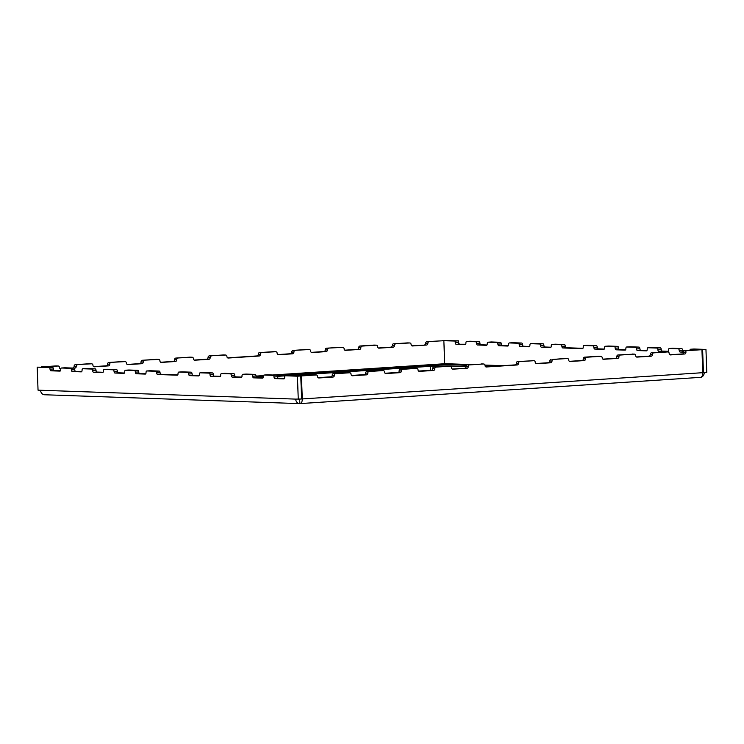<?xml version="1.0" encoding="UTF-8"?>
<svg xmlns="http://www.w3.org/2000/svg" width="744" height="744" viewBox="0 0 744 744"><rect width="100%" height="100%" fill="white"/><g stroke="black" fill="none" stroke-linecap="round" stroke-linejoin="round"><path stroke-width="1.12" d="M385.718 373.562L385.941 373.572A1.59 1.339 -88 0 1 384.546 372.074A1.59 1.339 92 0 0 383.141 370.577L369.08 371.498A1.59 1.339 92 0 0 367.796 373.172A1.59 1.339 -88 0 1 366.522 374.846L352.451 375.767A1.59 1.339 -88 0 1 351.056 374.269A1.59 1.339 92 0 0 349.661 372.772L335.591 373.693A1.59 1.339 92 0 0 334.316 375.367A1.59 1.339 -88 0 1 333.033 377.041L318.971 377.961A1.59 1.339 -88 0 1 317.567 376.464A1.59 1.339 92 0 0 316.172 374.967L301.441 375.934L302.278 398.933L702.782 372.688L701.936 349.689L683.736 350.666L683.792 352.256L685.922 352.331L685.866 350.74L683.736 350.666M702.782 372.688A4.771 2.548 86.3 0 1 700.532 377.357A4.771 2.548 86.3 0 1 700.392 377.366L300.167 403.583M50.964 370.81A1.59 0.846 86.3 0 1 50.053 369.191A1.59 0.846 -93.7 0 0 49.141 367.573L37.2 367.155L52.489 367.35A1.59 0.846 86.3 0 1 53.401 368.968A1.59 0.846 -93.7 0 0 54.312 370.586L50.964 370.81L60.013 371.107M54.312 370.586L60.441 370.8M359.584 349.429L357.446 349.354A1.59 1.339 92 0 0 358.729 347.681A1.59 1.339 -88 0 1 360.012 346.007L362.142 346.081A1.59 1.339 92 0 0 360.859 347.755A1.59 1.339 -88 0 1 359.584 349.429L345.514 350.35A1.59 1.339 -88 0 1 344.119 348.852A1.59 1.339 92 0 0 342.724 347.355L340.585 347.281A1.59 1.339 -88 0 1 340.817 347.29M272.704 375.004L444.698 363.732L443.852 340.724L426.982 341.617L443.852 340.724M429.121 341.691A1.59 1.339 92 0 0 427.837 343.365A1.59 1.339 -88 0 1 426.554 345.039L412.492 345.96A1.59 1.339 -88 0 1 411.097 344.463A1.59 1.339 92 0 0 409.693 342.965L407.563 342.891A1.59 1.339 -88 0 1 407.786 342.9M395.631 343.886A1.59 1.339 92 0 0 394.348 345.56A1.59 1.339 -88 0 1 393.065 347.234L390.935 347.16A1.59 1.339 92 0 0 392.218 345.486A1.59 1.339 -88 0 1 393.502 343.812L409.693 342.965M393.065 347.234L379.003 348.155A1.59 1.339 -88 0 1 377.608 346.658A1.59 1.339 92 0 0 376.213 345.16L374.074 345.086A1.59 1.339 -88 0 1 374.297 345.095M362.142 346.081L376.213 345.16M328.662 348.276A1.59 1.339 92 0 0 327.379 349.95A1.59 1.339 -88 0 1 326.095 351.624L323.966 351.549A1.59 1.339 92 0 0 325.24 349.875A1.59 1.339 -88 0 1 326.523 348.201L342.724 347.355M326.095 351.624L312.034 352.544A1.59 1.339 -88 0 1 310.629 351.047A1.59 1.339 92 0 0 309.234 349.55L307.105 349.475A1.59 1.339 -88 0 1 307.328 349.485M277.865 354.572L290.476 353.744A1.59 1.339 92 0 0 291.76 352.07A1.59 1.339 -88 0 1 293.034 350.396L309.234 349.55M295.173 350.471A1.59 1.339 92 0 0 293.889 352.144A1.59 1.339 -88 0 1 292.606 353.819L290.476 353.744M278.321 354.73L292.606 353.819M278.544 354.739A1.59 1.339 -88 0 1 277.149 353.242A1.59 1.339 92 0 0 275.745 351.745L273.615 351.67A1.59 1.339 -88 0 1 273.839 351.68M261.683 352.665A1.59 1.339 92 0 0 260.4 354.339A1.59 1.339 -88 0 1 259.126 356.013L256.987 355.939A1.59 1.339 92 0 0 258.27 354.265A1.59 1.339 -88 0 1 259.554 352.591L275.745 351.745M259.126 356.013L228.315 358.031A1.59 1.339 -88 0 1 226.92 356.534A1.59 1.339 92 0 0 225.516 355.037L223.386 354.962A1.59 1.339 -88 0 1 223.609 354.962M194.147 360.059L206.758 359.231A1.59 1.339 92 0 0 208.041 357.557A1.59 1.339 -88 0 1 209.324 355.883L225.516 355.037M211.454 355.958A1.59 1.339 92 0 0 210.171 357.632A1.59 1.339 -88 0 1 208.887 359.306L206.758 359.231M194.603 360.217L208.887 359.306M194.826 360.226A1.59 1.339 -88 0 1 193.431 358.729A1.59 1.339 92 0 0 192.036 357.232L189.897 357.157A1.59 1.339 -88 0 1 190.129 357.157M177.965 358.152A1.59 1.339 92 0 0 176.691 359.826A1.59 1.339 -88 0 1 175.407 361.5L173.268 361.426A1.59 1.339 92 0 0 174.552 359.752A1.59 1.339 -88 0 1 175.835 358.078L192.036 357.232M175.407 361.5L161.336 362.421A1.59 1.339 -88 0 1 159.941 360.924A1.59 1.339 92 0 0 158.546 359.417L156.417 359.352A1.59 1.339 -88 0 1 156.64 359.352M144.485 360.347A1.59 1.339 92 0 0 143.201 362.021A1.59 1.339 -88 0 1 141.918 363.695L139.788 363.621A1.59 1.339 92 0 0 141.062 361.947A1.59 1.339 -88 0 1 142.346 360.273L158.546 359.417M141.918 363.695L127.856 364.616A1.59 1.339 -88 0 1 126.452 363.118A1.59 1.339 92 0 0 125.057 361.612L122.927 361.538A1.59 1.339 -88 0 1 123.151 361.547M93.688 366.634L106.299 365.816A1.59 1.339 92 0 0 107.582 364.142A1.59 1.339 -88 0 1 108.866 362.468L125.057 361.612M110.996 362.542A1.59 1.339 92 0 0 109.712 364.216A1.59 1.339 -88 0 1 108.429 365.89L106.299 365.816M94.144 366.801L108.429 365.89M94.367 366.811A1.59 1.339 -88 0 1 92.972 365.313A1.59 1.339 92 0 0 91.568 363.807L89.438 363.732A1.59 1.339 -88 0 1 89.661 363.742M77.506 364.727A1.59 1.339 92 0 0 76.223 366.401A1.59 1.339 -88 0 1 74.949 368.085L72.81 368.01A1.59 1.339 92 0 0 74.093 366.336A1.59 1.339 -88 0 1 75.377 364.662L91.568 363.807M74.949 368.085L74.009 368.141M60.757 369.005A1.59 1.339 -88 0 1 59.483 367.499A1.59 1.339 92 0 0 58.088 366.002L55.949 365.927A1.59 1.339 -88 0 1 56.181 365.936M41.218 366.959L58.088 366.002M357.446 349.354L344.835 350.182M701.936 349.689L685.866 350.74M685.922 352.331A1.59 1.339 -88 0 1 684.638 354.005L682.508 353.93A1.59 1.339 92 0 0 683.792 352.256M670.353 354.916L684.638 354.005M670.577 354.925A1.59 1.339 -88 0 1 669.182 353.428A1.59 1.339 92 0 0 667.777 351.931L653.716 352.851A1.59 1.339 92 0 0 652.432 354.525A1.59 1.339 -88 0 1 651.158 356.199L649.019 356.125A1.59 1.339 92 0 0 650.303 354.451A1.59 1.339 -88 0 1 651.586 352.777L653.716 352.851M636.864 357.111L651.158 356.199M637.087 357.12A1.59 1.339 -88 0 1 635.692 355.623A1.59 1.339 92 0 0 634.297 354.116L620.226 355.046A1.59 1.339 92 0 0 618.952 356.72A1.59 1.339 -88 0 1 617.669 358.394L615.539 358.32A1.59 1.339 92 0 0 616.813 356.646A1.59 1.339 -88 0 1 618.097 354.972L620.226 355.046M603.375 359.306L617.669 358.394M603.607 359.315A1.59 1.339 -88 0 1 602.203 357.817A1.59 1.339 92 0 0 600.808 356.311L586.746 357.232A1.59 1.339 92 0 0 585.463 358.915A1.59 1.339 -88 0 1 584.179 360.589L582.05 360.514A1.59 1.339 92 0 0 583.333 358.841A1.59 1.339 -88 0 1 584.607 357.167L586.746 357.232M569.895 361.5L584.179 360.589M570.118 361.51A1.59 1.339 -88 0 1 568.723 360.003A1.59 1.339 92 0 0 567.319 358.506L553.257 359.426A1.59 1.339 92 0 0 551.974 361.1A1.59 1.339 -88 0 1 550.7 362.774L536.629 363.704A1.59 1.339 -88 0 1 535.234 362.198A1.59 1.339 92 0 0 533.839 360.701L519.768 361.621A1.59 1.339 92 0 0 518.494 363.295A1.59 1.339 -88 0 1 517.21 364.969L515.071 364.895A1.59 1.339 92 0 0 516.355 363.221A1.59 1.339 -88 0 1 517.638 361.547L519.768 361.621M486.176 366.987L517.21 364.969M486.399 366.987A1.59 1.339 -88 0 1 485.004 365.49A1.59 1.339 92 0 0 483.609 363.993L469.538 364.913A1.59 1.339 92 0 0 468.255 366.587A1.59 1.339 -88 0 1 466.981 368.261L452.91 369.182A1.59 1.339 -88 0 1 451.515 367.685A1.59 1.339 92 0 0 450.12 366.188L436.058 367.108A1.59 1.339 92 0 0 434.775 368.782A1.59 1.339 -88 0 1 433.492 370.456L431.362 370.382A1.59 1.339 92 0 0 432.636 368.708A1.59 1.339 -88 0 1 433.919 367.034L436.058 367.108M419.198 371.377L433.492 370.456M419.43 371.377A1.59 1.339 -88 0 1 418.026 369.88A1.59 1.339 92 0 0 416.631 368.382L402.569 369.303A1.59 1.339 92 0 0 401.286 370.977A1.59 1.339 -88 0 1 400.002 372.651L397.873 372.577A1.59 1.339 92 0 0 399.156 370.903A1.59 1.339 -88 0 1 400.43 369.229L402.569 369.303M385.941 373.572L400.002 372.651M600.808 356.311L598.678 356.237A1.59 1.339 -88 0 1 598.901 356.246M598.678 356.237L584.607 357.167M569.439 361.333L582.05 360.514M567.319 358.506L565.189 358.431A1.59 1.339 -88 0 1 565.412 358.441M565.189 358.431L553.257 359.426M550.7 362.774L548.561 362.709A1.59 1.339 92 0 0 549.844 361.026A1.59 1.339 -88 0 1 551.127 359.352M75.377 364.662L89.438 363.732M41.218 366.894L55.949 365.927M72.81 368.01L72.28 368.038M60.803 368.792L60.199 368.829M108.866 362.468L122.927 361.538M139.788 363.621L127.178 364.448M142.346 360.273L156.417 359.352M173.268 361.426L160.657 362.254M175.835 358.078L189.897 357.157M209.324 355.883L223.386 354.962M256.987 355.939L227.636 357.864M259.554 352.591L273.615 351.67M293.034 350.396L307.105 349.475M323.966 351.549L311.355 352.377M326.523 348.201L340.585 347.281M360.012 346.007L374.074 345.086M390.935 347.16L378.324 347.987M393.502 343.812L407.563 342.891M426.554 345.039L411.813 345.793M424.424 344.965A1.59 1.339 92 0 0 425.708 343.291A1.59 1.339 -88 0 1 426.982 341.617M155.794 371.275L159.142 371.061A1.59 0.846 86.3 0 1 160.053 372.67A1.59 0.846 -93.7 0 0 160.964 374.288L157.616 374.511A1.59 0.846 86.3 0 1 156.705 372.893A1.59 0.846 -93.7 0 0 155.794 371.275L146.838 370.968A1.59 0.846 -93.7 0 0 146.791 370.968A1.59 0.846 -93.7 0 0 146.038 372.521A1.59 0.846 86.3 0 1 145.285 374.083L136.282 373.767A1.59 0.846 86.3 0 1 135.371 372.149A1.59 0.846 -93.7 0 0 134.459 370.54L125.504 370.224A1.59 0.846 -93.7 0 0 125.457 370.224A1.59 0.846 -93.7 0 0 124.713 371.786A1.59 0.846 86.3 0 1 123.96 373.339A1.59 0.846 86.3 0 1 123.913 373.339L124.006 373.33M145.759 373.758L136.282 373.767M134.459 370.54L137.807 370.317A1.59 0.846 86.3 0 1 138.719 371.935A1.59 0.846 -93.7 0 0 139.63 373.553M288.737 375.562A1.59 0.846 86.3 0 1 288.774 375.562A1.59 0.846 86.3 0 1 288.821 375.562L300.771 375.971L301.608 398.979L295.703 399.11A4.771 4.018 92 0 0 299.553 403.611A4.771 4.018 92 0 0 299.897 403.601A4.771 2.548 -93.7 0 0 300.037 403.601A4.771 2.548 -93.7 0 0 302.278 398.933M298.26 399.203L297.423 376.194L285.473 375.776A1.59 0.846 -93.7 0 0 285.426 375.776A1.59 0.846 -93.7 0 0 284.682 377.338A1.59 0.846 86.3 0 1 283.929 378.891A1.59 0.846 86.3 0 1 283.882 378.891L283.976 378.891M274.927 378.584A1.59 0.846 86.3 0 1 274.015 376.966A1.59 0.846 -93.7 0 0 273.104 375.348L276.452 375.134A1.59 0.846 86.3 0 1 277.363 376.743A1.59 0.846 -93.7 0 0 278.275 378.361L274.927 378.584L283.882 378.891M273.104 375.348L264.148 375.041A1.59 0.846 -93.7 0 0 264.101 375.041A1.59 0.846 -93.7 0 0 263.348 376.594A1.59 0.846 86.3 0 1 262.604 378.157A1.59 0.846 86.3 0 1 262.558 378.157L262.651 378.147M253.602 377.84A1.59 0.846 86.3 0 1 252.69 376.222A1.59 0.846 -93.7 0 0 251.779 374.613L255.127 374.39A1.59 0.846 86.3 0 1 256.038 376.008A1.59 0.846 -93.7 0 0 256.95 377.627L253.602 377.84L262.558 378.157M251.779 374.613L242.814 374.297A1.59 0.846 -93.7 0 0 242.767 374.297A1.59 0.846 -93.7 0 0 242.023 375.86A1.59 0.846 86.3 0 1 241.27 377.413A1.59 0.846 86.3 0 1 241.223 377.413L241.316 377.403M232.268 377.096A1.59 0.846 86.3 0 1 231.356 375.488A1.59 0.846 -93.7 0 0 230.445 373.869L233.793 373.646A1.59 0.846 86.3 0 1 234.704 375.264A1.59 0.846 -93.7 0 0 235.615 376.882L232.268 377.096L241.223 377.413M230.445 373.869L221.489 373.562A1.59 0.846 -93.7 0 0 221.442 373.562A1.59 0.846 -93.7 0 0 220.689 375.116A1.59 0.846 86.3 0 1 219.945 376.669A1.59 0.846 86.3 0 1 219.899 376.669L219.992 376.669M210.943 376.362A1.59 0.846 86.3 0 1 210.031 374.743A1.59 0.846 -93.7 0 0 209.12 373.125L212.468 372.911A1.59 0.846 86.3 0 1 213.379 374.52A1.59 0.846 -93.7 0 0 214.291 376.139L210.943 376.362L219.899 376.669M209.12 373.125L200.155 372.818A1.59 0.846 -93.7 0 0 200.108 372.818A1.59 0.846 -93.7 0 0 199.364 374.372A1.59 0.846 86.3 0 1 198.611 375.934A1.59 0.846 86.3 0 1 198.564 375.934L189.608 375.618A1.59 0.846 86.3 0 1 188.697 374A1.59 0.846 -93.7 0 0 187.786 372.391L178.83 372.074A1.59 0.846 -93.7 0 0 178.783 372.074A1.59 0.846 -93.7 0 0 178.03 373.637A1.59 0.846 86.3 0 1 177.286 375.19A1.59 0.846 86.3 0 1 177.239 375.19L177.332 375.181M157.616 374.511L177.239 375.19M114.957 373.032A1.59 0.846 86.3 0 1 114.046 371.414A1.59 0.846 -93.7 0 0 113.135 369.796L116.483 369.573A1.59 0.846 86.3 0 1 117.394 371.191A1.59 0.846 -93.7 0 0 118.305 372.809L114.957 373.032L123.913 373.339M113.135 369.796L104.179 369.489A1.59 0.846 -93.7 0 0 104.132 369.489A1.59 0.846 -93.7 0 0 103.379 371.042A1.59 0.846 86.3 0 1 102.635 372.595A1.59 0.846 86.3 0 1 102.588 372.595L102.672 372.595M93.623 372.288A1.59 0.846 86.3 0 1 92.712 370.67A1.59 0.846 -93.7 0 0 91.8 369.052L95.148 368.838A1.59 0.846 86.3 0 1 96.06 370.456A1.59 0.846 -93.7 0 0 96.971 372.065L93.623 372.288L102.588 372.595M91.8 369.052L82.844 368.745A1.59 0.846 -93.7 0 0 82.798 368.745A1.59 0.846 -93.7 0 0 82.054 370.298A1.59 0.846 86.3 0 1 81.301 371.861A1.59 0.846 86.3 0 1 81.254 371.861L72.298 371.544A1.59 0.846 86.3 0 1 71.387 369.926A1.59 0.846 -93.7 0 0 70.475 368.317L61.52 368.001A1.59 0.846 -93.7 0 0 61.473 368.001A1.59 0.846 -93.7 0 0 60.72 369.563A1.59 0.846 86.3 0 1 59.976 371.117A1.59 0.846 86.3 0 1 59.929 371.117M44.798 394.748A4.771 4.018 -88 0 1 44.454 394.757A4.771 4.018 -88 0 1 40.604 390.256L38.046 390.163L37.2 367.155M64.775 367.787A1.59 0.846 86.3 0 1 64.821 367.787A1.59 0.846 86.3 0 1 64.868 367.787L61.52 368.001M70.475 368.317L73.823 368.094L64.868 367.787M73.823 368.094A1.59 0.846 86.3 0 1 74.735 369.712A1.59 0.846 -93.7 0 0 75.646 371.33L72.298 371.544M81.766 371.544L75.646 371.33M86.099 368.531A1.59 0.846 86.3 0 1 86.146 368.522A1.59 0.846 86.3 0 1 86.192 368.522L82.844 368.745M95.148 368.838L86.192 368.522M96.971 372.065L103.1 372.279M107.434 369.275A1.59 0.846 86.3 0 1 107.48 369.266A1.59 0.846 86.3 0 1 107.527 369.266L104.179 369.489M116.483 369.573L107.527 369.266M118.305 372.809L124.425 373.023M128.758 370.01A1.59 0.846 86.3 0 1 128.805 370.01A1.59 0.846 86.3 0 1 128.852 370.01L125.504 370.224M137.807 370.317L128.852 370.01M150.093 370.754A1.59 0.846 86.3 0 1 150.139 370.745A1.59 0.846 86.3 0 1 150.186 370.745L146.838 370.968M159.142 371.061L150.186 370.745M160.964 374.288L177.751 374.874M182.085 371.861A1.59 0.846 86.3 0 1 182.131 371.861A1.59 0.846 86.3 0 1 182.178 371.861L178.83 372.074M187.786 372.391L191.134 372.167L182.178 371.861M191.134 372.167A1.59 0.846 86.3 0 1 192.045 373.786A1.59 0.846 -93.7 0 0 192.956 375.404L189.608 375.618M199.076 375.608L192.956 375.404M200.108 372.818L203.456 372.595A1.59 0.846 86.3 0 1 203.456 372.595A1.59 0.846 86.3 0 1 203.503 372.595L200.155 372.818M212.468 372.911L203.503 372.595M214.291 376.139L220.41 376.352M224.744 373.349A1.59 0.846 86.3 0 1 224.79 373.339A1.59 0.846 86.3 0 1 224.837 373.339L221.489 373.562M233.793 373.646L224.837 373.339M235.615 376.882L241.735 377.096M246.078 374.083A1.59 0.846 86.3 0 1 246.115 374.083A1.59 0.846 86.3 0 1 246.162 374.083L242.814 374.297M255.127 374.39L246.162 374.083M256.95 377.627L263.069 377.831M267.403 374.827A1.59 0.846 86.3 0 1 267.449 374.818A1.59 0.846 86.3 0 1 267.496 374.818L264.148 375.041M276.452 375.134L267.496 374.818M278.275 378.361L284.394 378.575M300.771 375.971L297.423 376.194M431.836 370.242L430.627 370.279L430.488 366.308L446.93 365.881L466.125 366.541M318.097 377.654L331.471 376.78M351.587 375.46L364.951 374.585M385.067 373.265L398.44 372.391M418.556 371.07L430.627 370.279M587.276 345.309A1.59 0.846 86.3 0 1 587.323 345.309L596.325 345.616A1.59 0.846 86.3 0 1 597.237 347.234A1.59 0.846 -93.7 0 0 598.148 348.852L604.268 349.066M598.148 348.852L594.8 349.066A1.59 0.846 86.3 0 1 593.889 347.457A1.59 0.846 -93.7 0 0 592.977 345.839L596.325 345.616M594.8 349.066L603.849 349.373M466.981 368.261L452.231 369.015M444.698 363.732L445.154 364.541A0.79 0.67 92 0 0 445.796 363.704L471.296 364.588M700.848 377.301A4.771 4.018 92 0 0 704.243 372.595M667.777 351.931L651.586 352.777M693.919 349.02A1.59 0.846 86.3 0 1 693.966 349.01A1.59 0.846 86.3 0 1 694.013 349.01L705.954 349.429L706.8 372.428L702.782 372.623M703.452 372.651L702.606 349.643L690.664 349.234A1.59 0.846 -93.7 0 0 690.618 349.234A1.59 0.846 -93.7 0 0 689.893 350.266M672.595 348.276A1.59 0.846 86.3 0 1 672.641 348.266A1.59 0.846 86.3 0 1 672.678 348.266L681.644 348.583A1.59 0.846 86.3 0 1 682.555 350.201A1.59 0.846 -93.7 0 0 683.466 351.81L680.118 352.033L683.783 352.163M680.118 352.033A1.59 0.846 86.3 0 1 679.207 350.415A1.59 0.846 -93.7 0 0 678.296 348.797L681.644 348.583M672.678 348.266L669.33 348.49L678.296 348.797M669.33 348.49A1.59 0.846 -93.7 0 0 669.284 348.49A1.59 0.846 -93.7 0 0 668.54 350.043A1.59 0.846 86.3 0 1 667.787 351.605A1.59 0.846 86.3 0 1 667.74 351.605L658.784 351.289A1.59 0.846 86.3 0 1 657.873 349.671A1.59 0.846 -93.7 0 0 656.961 348.062L660.309 347.839A1.59 0.846 86.3 0 1 661.221 349.457A1.59 0.846 -93.7 0 0 662.132 351.075L658.784 351.289M651.26 347.532A1.59 0.846 86.3 0 1 651.307 347.532A1.59 0.846 86.3 0 1 651.353 347.532L648.005 347.746L656.961 348.062M648.005 347.746A1.59 0.846 -93.7 0 0 647.959 347.746A1.59 0.846 -93.7 0 0 647.206 349.308A1.59 0.846 86.3 0 1 646.462 350.861A1.59 0.846 86.3 0 1 646.415 350.861L637.459 350.554A1.59 0.846 86.3 0 1 636.548 348.936A1.59 0.846 -93.7 0 0 635.636 347.318L638.984 347.095A1.59 0.846 86.3 0 1 639.896 348.713A1.59 0.846 -93.7 0 0 640.807 350.331L637.459 350.554M629.936 346.797A1.59 0.846 86.3 0 1 629.982 346.788A1.59 0.846 86.3 0 1 630.019 346.788L626.671 347.011L635.636 347.318M626.671 347.011A1.59 0.846 -93.7 0 0 626.625 347.011A1.59 0.846 -93.7 0 0 625.881 348.564A1.59 0.846 86.3 0 1 625.127 350.117A1.59 0.846 86.3 0 1 625.081 350.117L616.125 349.81A1.59 0.846 86.3 0 1 615.214 348.192A1.59 0.846 -93.7 0 0 614.302 346.574L617.65 346.36A1.59 0.846 86.3 0 1 618.562 347.978A1.59 0.846 -93.7 0 0 619.473 349.587L616.125 349.81M608.601 346.053A1.59 0.846 86.3 0 1 608.648 346.044A1.59 0.846 86.3 0 1 608.694 346.044L605.346 346.267L614.302 346.574M605.346 346.267A1.59 0.846 -93.7 0 0 605.3 346.267A1.59 0.846 -93.7 0 0 604.547 347.82A1.59 0.846 86.3 0 1 603.803 349.382A1.59 0.846 86.3 0 1 603.756 349.382M584.012 345.523A1.59 0.846 -93.7 0 0 583.966 345.523L587.323 345.309A1.59 0.846 86.3 0 1 587.36 345.309L584.012 345.523L592.977 345.839M583.966 345.523A1.59 0.846 -93.7 0 0 583.222 347.085A1.59 0.846 86.3 0 1 582.468 348.638A1.59 0.846 86.3 0 1 582.422 348.638L562.799 347.959A1.59 0.846 86.3 0 1 561.887 346.341A1.59 0.846 -93.7 0 0 560.976 344.723L564.333 344.509A1.59 0.846 86.3 0 1 565.245 346.127A1.59 0.846 -93.7 0 0 566.156 347.736L562.799 347.959M555.275 344.202A1.59 0.846 86.3 0 1 555.322 344.193A1.59 0.846 86.3 0 1 555.368 344.193L552.02 344.416L560.976 344.723M552.02 344.416A1.59 0.846 -93.7 0 0 551.974 344.416A1.59 0.846 -93.7 0 0 551.23 345.969A1.59 0.846 86.3 0 1 550.476 347.532A1.59 0.846 86.3 0 1 550.43 347.532L550.523 347.522M533.95 343.458A1.59 0.846 86.3 0 1 533.997 343.458A1.59 0.846 86.3 0 1 534.043 343.458L542.999 343.765A1.59 0.846 86.3 0 1 543.911 345.383A1.59 0.846 -93.7 0 0 544.822 347.002L541.474 347.216L550.43 347.532M541.474 347.216A1.59 0.846 86.3 0 1 540.562 345.607A1.59 0.846 -93.7 0 0 539.651 343.988L542.999 343.765M534.043 343.458L530.695 343.672L539.651 343.988M530.695 343.672A1.59 0.846 -93.7 0 0 530.649 343.672A1.59 0.846 -93.7 0 0 529.895 345.235A1.59 0.846 86.3 0 1 529.151 346.788A1.59 0.846 86.3 0 1 529.105 346.788L520.14 346.481A1.59 0.846 86.3 0 1 519.228 344.863A1.59 0.846 -93.7 0 0 518.317 343.244L521.674 343.031A1.59 0.846 86.3 0 1 522.586 344.639A1.59 0.846 -93.7 0 0 523.497 346.258L520.14 346.481M512.616 342.724A1.59 0.846 86.3 0 1 512.663 342.714A1.59 0.846 86.3 0 1 512.709 342.714L509.361 342.938L518.317 343.244M509.361 342.938A1.59 0.846 -93.7 0 0 509.315 342.938A1.59 0.846 -93.7 0 0 508.571 344.491A1.59 0.846 86.3 0 1 507.817 346.044A1.59 0.846 86.3 0 1 507.771 346.044L498.815 345.737A1.59 0.846 86.3 0 1 497.903 344.119A1.59 0.846 -93.7 0 0 496.992 342.5L500.34 342.287A1.59 0.846 86.3 0 1 501.251 343.905A1.59 0.846 -93.7 0 0 502.163 345.514L498.815 345.737M491.291 341.98A1.59 0.846 86.3 0 1 491.338 341.98A1.59 0.846 86.3 0 1 491.384 341.97L488.036 342.194L496.992 342.5M488.036 342.194A1.59 0.846 -93.7 0 0 487.99 342.194A1.59 0.846 -93.7 0 0 487.236 343.747A1.59 0.846 86.3 0 1 486.492 345.309A1.59 0.846 86.3 0 1 486.446 345.309L486.539 345.3M469.957 341.236A1.59 0.846 86.3 0 1 470.003 341.236A1.59 0.846 86.3 0 1 470.05 341.236L479.015 341.543A1.59 0.846 86.3 0 1 479.926 343.161A1.59 0.846 -93.7 0 0 480.838 344.779L477.481 344.993L486.446 345.309M477.481 344.993A1.59 0.846 86.3 0 1 476.569 343.384A1.59 0.846 -93.7 0 0 475.658 341.766L479.015 341.543M470.05 341.236L466.702 341.45L475.658 341.766M466.702 341.45A1.59 0.846 -93.7 0 0 466.655 341.45A1.59 0.846 -93.7 0 0 465.911 343.012A1.59 0.846 86.3 0 1 465.158 344.565A1.59 0.846 86.3 0 1 465.112 344.565L456.156 344.258A1.59 0.846 86.3 0 1 455.244 342.64L458.592 342.417L458.537 340.836L455.189 341.05L455.244 342.64M455.189 341.05L442.392 340.678M444.689 363.667L445.796 363.704M533.839 360.701L517.638 361.547M277.326 376.352L285.25 375.832M289.165 375.571L430.488 366.308M284.515 378.361L277.838 378.129M300.139 399.072L299.748 399.64A0.79 0.67 -88 0 1 299.097 399.147M299.637 399.64L299.897 403.601M299.311 375.925L301.441 375.934M669.898 354.758L682.508 353.93M299.302 375.86L314.042 374.892A1.59 1.339 -88 0 1 314.266 374.902M333.033 377.041L318.293 377.794M330.903 376.966A1.59 1.339 92 0 0 332.177 375.292A1.59 1.339 -88 0 1 333.461 373.618L335.591 373.693M349.661 372.772L333.461 373.618M366.522 374.846L351.773 375.599M364.383 374.771A1.59 1.339 92 0 0 365.667 373.097A1.59 1.339 -88 0 1 366.95 371.423L369.08 371.498M383.141 370.577L366.95 371.423M385.262 373.404L397.873 372.577M416.631 368.382L400.43 369.229M418.751 371.209L431.362 370.382M450.12 366.188L433.919 367.034M464.842 368.187A1.59 1.339 92 0 0 466.125 366.513A1.59 1.339 -88 0 1 467.409 364.839L469.538 364.913M483.609 363.993L467.409 364.839M485.72 366.82L515.071 364.895M548.561 362.709L535.95 363.528M602.928 359.138L615.539 358.32M634.297 354.116L618.097 354.972M636.408 356.953L649.019 356.125M625.602 349.801L619.473 349.587M508.282 345.728L502.163 345.514M512.709 342.714L521.674 343.031M555.368 344.193L564.333 344.509M529.616 346.472L523.497 346.258M646.927 350.545L640.807 350.331M465.623 344.249L456.156 344.258M582.943 348.322L566.156 347.736M651.353 347.532L660.309 347.839M491.384 341.97L500.34 342.287M630.019 346.788L638.984 347.095M442.392 340.613L458.537 340.836M705.954 349.429L702.606 349.643M544.822 347.002L550.941 347.216M458.592 342.417A1.59 0.846 -93.7 0 0 459.504 344.035M608.694 346.044L617.65 346.36M668.261 351.289L662.132 351.075M480.838 344.779L486.957 344.993M241.093 377.069L241.781 377.031M256.038 376.092L263.506 375.599M583.333 358.841L585.463 358.915M551.974 361.1L549.844 361.026M394.348 345.56L392.218 345.486M143.201 362.021L141.062 361.947M176.691 359.826L174.552 359.752M210.171 357.632L208.041 357.557M260.4 354.339L258.27 354.265M138.719 371.935L135.371 372.149M40.604 390.256L295.703 399.11M117.394 371.191L114.046 371.414M96.06 370.456L92.712 370.67M74.735 369.712L71.387 369.926M427.837 343.365L425.708 343.291M277.363 376.743L274.015 376.966M256.038 376.008L252.69 376.222M234.704 375.264L231.356 375.488M213.379 374.52L210.031 374.743M188.697 374L192.045 373.786M156.705 372.893L160.053 372.67M288.821 375.562L285.473 375.776M593.889 347.457L597.237 347.234M432.636 368.708L434.775 368.782M293.889 352.144L291.76 352.07M484.939 365.062L503.028 365.685M494.453 366.253L485.069 365.927M466.553 365.285L445.154 364.541L277.038 375.553M263.348 376.455L256.224 376.92M316.172 374.967L314.042 374.892M332.177 375.292L334.316 375.367M365.667 373.097L367.796 373.172M399.156 370.903L401.286 370.977M468.255 366.587L466.125 366.513M518.494 363.295L516.355 363.221M76.223 366.401L74.093 366.336M497.903 344.119L501.251 343.905M109.712 364.216L107.582 364.142M519.228 344.863L522.586 344.639M657.873 349.671L661.221 349.457M616.813 356.646L618.952 356.72M50.053 369.191L53.401 368.968M650.303 354.451L652.432 354.525M327.379 349.95L325.24 349.875M679.207 350.415L682.555 350.201M561.887 346.341L565.245 346.127M636.548 348.936L639.896 348.713M49.141 367.573L52.489 367.35M476.569 343.384L479.926 343.161M540.562 345.607L543.911 345.383M615.214 348.192L618.562 347.978M694.013 349.01L690.664 349.234M360.859 347.755L358.729 347.681M598.79 356.237L600.919 356.311M565.301 358.431L567.439 358.506M89.55 363.732L91.689 363.807M156.528 359.343L158.658 359.417M190.008 357.148L192.147 357.222M223.498 354.953L225.627 355.028M125.457 370.224L128.805 370.01M104.132 369.489L107.48 369.266M82.798 368.745L86.146 368.522M407.675 342.891L409.805 342.965M264.101 375.041L267.449 374.818M242.767 374.297L246.115 374.083M221.442 373.562L224.79 373.339M182.131 371.861L178.783 372.074M150.139 370.745L146.791 370.968M44.454 394.757L299.553 403.611M300.037 403.601L700.532 377.357M314.154 374.892L316.284 374.967M347.643 372.698L349.773 372.772M381.123 370.503L383.262 370.577M414.613 368.308L416.742 368.382M448.102 366.113L450.232 366.188M481.582 363.918L483.721 363.993M533.95 360.701L531.811 360.626M626.625 347.011L629.982 346.788M555.322 344.193L551.974 344.416M509.315 342.938L512.663 342.714M647.959 347.746L651.307 347.532M632.279 354.042L634.409 354.116M123.039 361.538L125.169 361.612M530.649 343.672L533.997 343.458M665.759 351.847L667.898 351.921M340.706 347.281L342.835 347.355M61.473 368.001L64.821 367.787M669.284 348.49L672.641 348.266M466.655 341.45L470.003 341.236M487.99 342.194L491.338 341.98M285.426 375.776L288.774 375.562M56.07 365.927L58.199 366.002M605.3 346.267L608.648 346.044M690.618 349.234L693.966 349.01M307.216 349.475L309.346 349.55M374.186 345.086L376.325 345.16M273.727 351.67L275.866 351.745"/></g></svg>
